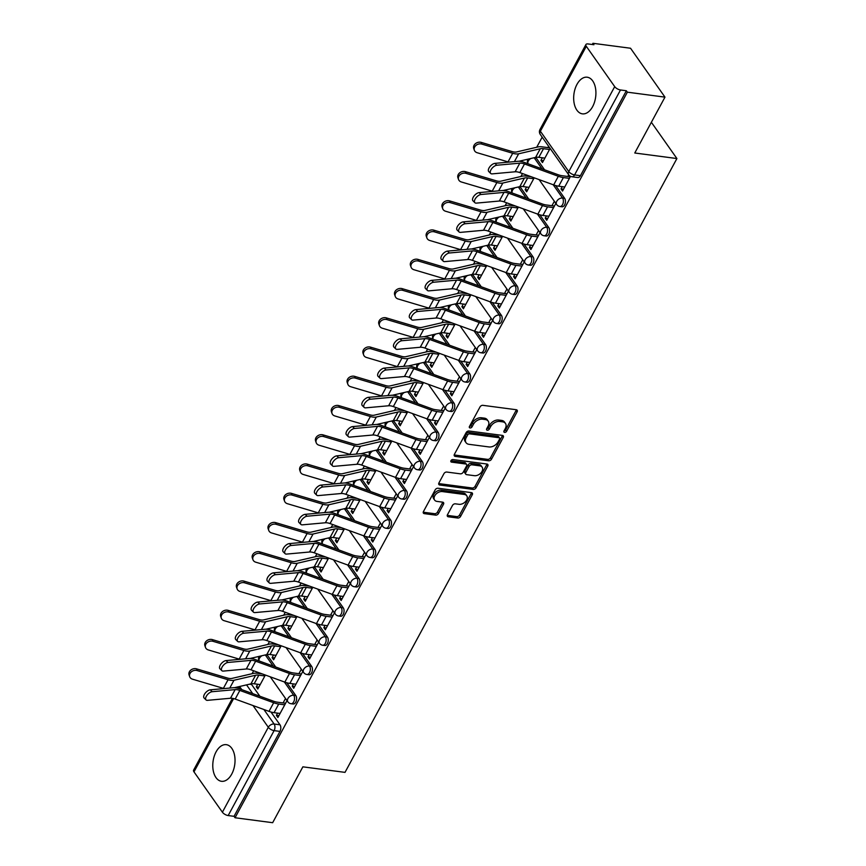 <?xml version="1.0" encoding="UTF-8"?>
<svg xmlns="http://www.w3.org/2000/svg" width="866" height="866" viewBox="0 0 866 866"><rect width="100%" height="100%" fill="white"/><g stroke="black" fill="none" stroke-linecap="round" stroke-linejoin="round"><path stroke-width="1.3" d="M503.958 431.03A1.624 1.104 144.8 0 0 506.556 431.365L517.121 411.815A2.327 1.57 144.8 0 0 517.164 410.235A2.327 1.57 144.8 0 0 516.266 409.726L482.871 405.331A2.327 1.57 144.8 0 0 480.024 406.933L469.448 426.483A1.624 1.104 144.8 0 0 471.039 425.401L472.414 422.868L473.41 424.297A7.437 5.034 144.8 0 1 482.535 419.187L485.317 419.555A7.437 5.034 144.8 0 1 488.218 421.157A7.437 5.034 144.8 0 1 488.067 426.224L486.703 428.757A1.624 1.104 144.8 0 0 488.294 427.674L489.658 425.141L490.665 426.57A7.437 5.034 144.8 0 1 499.79 421.461L502.572 421.829A7.437 5.034 144.8 0 1 505.463 423.431A7.437 5.034 144.8 0 1 505.322 428.497L503.958 431.03A1.624 1.104 144.8 0 0 505.549 429.947L516.125 410.387A2.327 1.57 144.8 0 0 516.352 409.748M469.448 426.483A1.624 1.104 144.8 0 0 472.046 426.83L473.41 424.297M486.703 428.757A1.624 1.104 144.8 0 0 489.301 429.103L490.665 426.57M231.731 774.096A18.467 10.955 -82.5 0 0 234.599 755.466A18.467 10.955 -82.5 0 0 226.318 744.673A18.467 10.955 -82.5 0 0 216.078 751.872A18.467 10.955 -82.5 0 0 213.209 770.502A18.467 10.955 -82.5 0 0 221.49 781.294A18.467 10.955 -82.5 0 0 231.731 774.096M592.625 106.648A18.467 10.955 -82.5 0 0 595.483 88.018A18.467 10.955 -82.5 0 0 587.202 77.215A18.467 10.955 -82.5 0 0 576.962 84.413A18.467 10.955 -82.5 0 0 574.104 103.043A18.467 10.955 -82.5 0 0 582.385 113.847A18.467 10.955 -82.5 0 0 592.625 106.648M275.68 666.982L267.388 655.216A4.741 2.815 -82.5 0 0 266.782 654.599L250.133 658.474M291.485 637.733L283.204 625.966A4.741 2.815 -82.5 0 0 282.597 625.349L265.949 629.225M307.3 608.484L299.019 596.717A4.741 2.815 -82.5 0 0 298.413 596.1M323.115 579.235L314.834 567.479A4.741 2.815 -82.5 0 0 314.228 566.851M338.931 549.986L330.65 538.23A4.741 2.815 -82.5 0 0 330.043 537.613M354.746 520.737L346.465 508.981A4.741 2.815 -82.5 0 0 345.859 508.364M370.561 491.498L362.269 479.732A4.741 2.815 -82.5 0 0 361.674 479.115L345.025 482.979M386.377 462.249L378.085 450.482A4.741 2.815 -82.5 0 0 377.489 449.865L360.841 453.741M402.192 433L393.9 421.233A4.741 2.815 -82.5 0 0 393.305 420.616M418.007 403.751L409.715 391.984A4.741 2.815 -82.5 0 0 409.12 391.367M433.823 374.502L425.531 362.735A4.741 2.815 -82.5 0 0 424.925 362.118M449.627 345.253L441.346 333.497A4.741 2.815 -82.5 0 0 440.74 332.869L424.091 336.744M465.443 316.003L457.161 304.247A4.741 2.815 -82.5 0 0 456.555 303.62L439.906 307.495M481.258 286.754L472.977 274.998A4.741 2.815 -82.5 0 0 472.371 274.381L455.722 278.246M497.073 257.516L488.792 245.749A4.741 2.815 -82.5 0 0 488.186 245.132M512.889 228.267L504.607 216.5A4.741 2.815 -82.5 0 0 504.001 215.883M528.704 199.018L520.423 187.251A4.741 2.815 -82.5 0 0 519.817 186.634M544.519 169.768L536.227 158.002A4.741 2.815 -82.5 0 0 535.632 157.385L518.983 161.26M447.473 514.718A2.327 1.57 144.8 0 0 447.43 516.298A2.327 1.57 144.8 0 0 448.339 516.796L457.703 518.03A2.327 1.57 144.8 0 0 460.56 516.439L472.295 494.724A2.327 1.57 144.8 0 0 472.338 493.133A2.327 1.57 144.8 0 0 471.44 492.635L438.044 488.24A2.327 1.57 144.8 0 0 435.197 489.842L423.452 511.557A2.327 1.57 144.8 0 0 423.409 513.137A2.327 1.57 144.8 0 0 424.308 513.635L435.63 515.129A2.327 1.57 144.8 0 0 438.477 513.527L443.5 504.239A2.327 1.57 144.8 0 0 443.544 502.659A2.327 1.57 144.8 0 0 442.645 502.15L437.027 501.414A6.214 4.211 144.8 0 1 434.613 500.072A6.214 4.211 144.8 0 1 435.804 494.334A6.214 4.211 144.8 0 1 442.353 491.574L464.338 494.464A6.214 4.211 144.8 0 1 466.763 495.807A6.214 4.211 144.8 0 1 465.562 501.544A6.214 4.211 144.8 0 1 459.012 504.304L455.354 503.828A2.327 1.57 144.8 0 0 452.507 505.419L447.473 514.718M614.708 86.632L586.304 46.309A4.741 2.068 28.4 0 1 585.914 44.556A4.741 2.068 28.4 0 1 588.079 43.95L593.935 44.729L592.929 43.3L630.545 48.247L664.969 97.133L634.767 153.001L676.909 158.543L345.014 772.375L302.873 766.832L272.66 822.7L235.043 817.753L627.363 92.175L626.356 90.757L620.5 89.977L574.58 174.91A4.741 2.815 97.5 0 1 571.95 176.761L577.806 177.53A4.741 2.815 97.5 0 0 580.437 175.69L574.58 174.91A4.741 2.068 28.4 0 1 568.789 171.565L614.708 86.632A4.741 2.068 28.4 0 0 620.5 89.977M664.969 97.133L627.363 92.175M488.651 460.799A2.327 1.57 144.8 0 0 491.498 459.207L503.243 437.492A2.327 1.57 144.8 0 0 503.287 435.901A2.327 1.57 144.8 0 0 502.388 435.403L468.993 431.008A2.327 1.57 144.8 0 0 466.135 432.61L454.401 454.325A2.327 1.57 144.8 0 0 454.358 455.906A2.327 1.57 144.8 0 0 455.256 456.404L488.651 460.799L487.645 459.37A2.327 1.57 144.8 0 0 490.502 457.778L502.237 436.063A2.327 1.57 144.8 0 0 502.464 435.414M487.775 466.103L476.029 487.818A2.327 1.57 144.8 0 1 473.182 489.42L439.787 485.025A2.327 1.57 144.8 0 1 438.878 484.516A2.327 1.57 144.8 0 1 438.921 482.936L443.944 473.648A2.327 1.57 144.8 0 1 446.802 472.046L460.344 473.832A2.327 1.57 144.8 0 0 463.191 472.23L466.525 466.07A2.327 1.57 144.8 0 0 466.568 464.49A2.327 1.57 144.8 0 0 465.67 463.981L451.565 462.13A1.624 1.104 144.8 0 1 452.961 459.554L486.909 464.024A2.327 1.57 144.8 0 1 487.818 464.522A2.327 1.57 144.8 0 1 487.775 466.103L486.768 464.674L475.023 486.4L476.029 487.818M250.978 683.848A4.741 2.815 97.5 0 1 251.573 684.465L259.865 696.232M270.982 712.014L279.989 724.799L274.121 724.019A4.741 2.815 97.5 0 1 274.111 730.623L228.18 815.555A4.741 2.068 -151.6 0 1 222.4 812.211L193.984 771.877A4.741 2.068 -151.6 0 1 193.605 770.123L232.424 698.332M592.929 43.3L592.279 44.512M542.181 137.153L536.714 147.252M522.501 173.557L520.91 176.502M506.686 202.806L505.095 205.751M490.87 232.056L489.279 235M475.055 261.305L473.464 264.249M459.24 290.554L457.649 293.498M443.424 319.803L441.833 322.747M427.609 349.052L426.018 351.997M411.794 378.301L410.203 381.246M395.978 407.54L394.387 410.484M380.163 436.789L378.572 439.733M364.359 466.038L362.767 468.982M348.543 495.287L346.952 498.231M332.728 524.536L331.137 527.481M316.913 553.785L315.321 556.73M301.097 583.034L299.506 585.979M285.282 612.284L283.691 615.228M269.467 641.522L267.875 644.466M253.651 670.771L252.06 673.716M235.043 817.753L234.047 816.324L228.18 815.555M542.376 157.785L540.958 160.416L543.447 160.74M540.958 160.416L542.473 162.548L550.116 148.411M562.25 186.666L561.038 188.918L563.528 189.243M561.038 188.918L562.543 191.05L570.51 176.328M546.446 215.915L545.223 218.156L546.727 220.3L555.853 203.423L554.348 201.291L551.956 205.718M526.571 187.034L525.153 189.665L527.632 189.99M525.153 189.665L526.658 191.797L534.203 177.822M545.223 218.156L547.713 218.492M530.631 245.165L529.407 247.405L530.912 249.549L540.038 232.673L538.533 230.54L536.141 234.967M510.756 216.284L509.338 218.903L511.817 219.239M509.338 218.903L510.843 221.046L518.398 207.071M529.407 247.405L531.897 247.741M514.815 274.414L513.592 276.655L515.108 278.798L524.222 261.922L522.718 259.778L520.325 264.217M494.941 245.533L493.523 248.152L496.002 248.488M493.523 248.152L495.027 250.296L502.583 236.321M513.592 276.655L516.082 276.979M499 303.652L497.788 305.904L499.292 308.047L508.407 291.171L506.902 289.028L504.51 293.466M479.125 274.782L477.707 277.401L480.186 277.726M477.707 277.401L479.212 279.545L486.768 265.57M497.788 305.904L500.267 306.228M483.185 332.901L481.972 335.153L483.477 337.285L492.602 320.42L491.087 318.277L488.695 322.715M463.31 304.031L461.892 306.651L464.371 306.975M461.892 306.651L463.397 308.794L470.952 294.819M481.972 335.153L484.451 335.478M467.369 362.15L466.157 364.402L467.662 366.535L476.787 349.669L475.282 347.526L472.879 351.964M447.495 333.28L446.077 335.9L448.566 336.225M446.077 335.9L447.581 338.032L455.137 324.068M466.157 364.402L468.636 364.727M451.554 391.4L450.342 393.651L451.846 395.784L460.972 378.907L459.467 376.775L457.064 381.202M431.679 362.529L430.261 365.149L432.751 365.474M430.261 365.149L431.766 367.281L439.322 353.317M450.342 393.651L452.821 393.976M435.739 420.649L434.526 422.9L436.031 425.033L445.156 408.157L443.652 406.024L441.249 410.452M415.864 391.768L414.446 394.398L416.936 394.723M414.446 394.398L415.951 396.531L423.506 382.566M434.526 422.9L437.005 423.225M419.923 449.898L418.711 452.139L420.216 454.282L429.341 437.406L427.836 435.273L425.433 439.701M400.049 421.017L398.631 423.647L401.12 423.972M398.631 423.647L400.135 425.78L407.691 411.805M418.711 452.139L421.201 452.474M404.108 479.147L402.896 481.388L404.4 483.531L413.526 466.655L412.021 464.522L409.629 468.95M384.233 450.266L382.815 452.896L385.305 453.221M382.815 452.896L384.331 455.029L391.876 441.054M402.896 481.388L405.385 481.723M388.293 508.396L387.08 510.637L388.585 512.78L397.71 495.904L396.206 493.761L393.814 498.199M368.429 479.515L367.011 482.135L369.49 482.47M367.011 482.135L368.515 484.278L376.06 470.303M387.08 510.637L389.57 510.962M372.488 537.645L371.265 539.886L372.77 542.029L381.895 525.153L380.39 523.01L377.998 527.448M352.614 508.764L351.195 511.384L353.674 511.709M351.195 511.384L352.7 513.527L360.256 499.552M371.265 539.886L373.755 540.211M356.673 566.884L355.45 569.135L356.965 571.268L366.08 554.402L364.575 552.259L362.183 556.697M336.798 538.013L335.38 540.633L337.859 540.958M335.38 540.633L336.885 542.776L344.441 528.801M355.45 569.135L357.939 569.46M340.858 596.133L339.645 598.384L341.15 600.517L350.265 583.652L348.76 581.508L346.368 585.946M320.983 567.262L319.565 569.882L322.044 570.207M319.565 569.882L321.07 572.015L328.625 558.05M339.645 598.384L342.124 598.709M325.042 625.382L323.83 627.633L325.335 629.766L334.46 612.89L332.945 610.757L330.552 615.185M305.168 596.512L303.75 599.131L306.228 599.456M303.75 599.131L305.254 601.264L312.81 587.3M323.83 627.633L326.309 627.958M309.227 654.631L308.015 656.883L309.519 659.015L318.645 642.139L317.14 640.006L314.737 644.434M289.352 625.761L287.934 628.38L290.424 628.705M287.934 628.38L289.439 630.513L296.995 616.549M308.015 656.883L310.493 657.207M293.412 683.88L292.199 686.132L293.704 688.264L302.829 671.388L301.325 669.256L298.922 673.683M273.537 654.999L272.119 657.63L274.609 657.954M272.119 657.63L273.624 659.762L281.179 645.798M292.199 686.132L294.678 686.457M277.596 713.129L276.384 715.37L277.889 717.513L287.014 700.637L285.509 698.505L283.106 702.932M286.798 682.765L295.793 695.55L293.715 695.268A4.741 2.815 97.5 0 1 294.191 700.702A4.741 2.815 97.5 0 1 291.073 703.722L293.152 703.993A4.741 2.815 -82.5 0 0 296.269 700.973A4.741 2.815 -82.5 0 0 295.793 695.55M302.613 653.516L311.608 666.3L309.53 666.03A4.741 2.815 97.5 0 1 310.006 671.453A4.741 2.815 97.5 0 1 306.889 674.473L308.967 674.744A4.741 2.815 -82.5 0 0 312.085 671.724A4.741 2.815 -82.5 0 0 311.608 666.3M318.428 624.267L327.424 637.051L325.345 636.781A4.741 2.815 97.5 0 1 325.822 642.204A4.741 2.815 97.5 0 1 322.704 645.224L324.782 645.495A4.741 2.815 -82.5 0 0 327.9 642.475A4.741 2.815 -82.5 0 0 327.424 637.051M334.233 595.018L343.239 607.802L341.161 607.531A4.741 2.815 97.5 0 1 341.637 612.955A4.741 2.815 97.5 0 1 338.519 615.975L340.598 616.246A4.741 2.815 -82.5 0 0 343.715 613.225A4.741 2.815 -82.5 0 0 343.239 607.802M350.048 565.769L359.054 578.553L356.976 578.282A4.741 2.815 97.5 0 1 357.452 583.706A4.741 2.815 97.5 0 1 354.335 586.726L356.413 586.996A4.741 2.815 -82.5 0 0 359.531 583.976A4.741 2.815 -82.5 0 0 359.054 578.553M365.863 536.53L374.87 549.304L372.791 549.033A4.741 2.815 97.5 0 1 373.257 554.457A4.741 2.815 97.5 0 1 370.15 557.477L372.228 557.758A4.741 2.815 -82.5 0 0 375.335 554.738A4.741 2.815 -82.5 0 0 374.87 549.304M381.679 507.281L390.685 520.055L388.607 519.784A4.741 2.815 97.5 0 1 389.072 525.207A4.741 2.815 97.5 0 1 385.955 528.228L388.044 528.509A4.741 2.815 -82.5 0 0 391.151 525.489A4.741 2.815 -82.5 0 0 390.685 520.055M397.494 478.032L406.5 490.816L404.422 490.535A4.741 2.815 97.5 0 1 404.887 495.969A4.741 2.815 97.5 0 1 401.77 498.978L403.848 499.26A4.741 2.815 -82.5 0 0 406.966 496.24A4.741 2.815 -82.5 0 0 406.5 490.816M413.309 448.783L422.316 461.567L420.237 461.286A4.741 2.815 97.5 0 1 420.703 466.72A4.741 2.815 97.5 0 1 417.585 469.74L419.664 470.011A4.741 2.815 -82.5 0 0 422.781 466.99A4.741 2.815 -82.5 0 0 422.316 461.567M429.125 419.534L438.131 432.318L436.053 432.047A4.741 2.815 97.5 0 1 436.518 437.471A4.741 2.815 97.5 0 1 433.401 440.491L435.479 440.762A4.741 2.815 -82.5 0 0 438.597 437.741A4.741 2.815 -82.5 0 0 438.131 432.318M444.94 390.285L453.946 403.069L451.857 402.798A4.741 2.815 97.5 0 1 452.333 408.222A4.741 2.815 97.5 0 1 449.216 411.242L451.294 411.512A4.741 2.815 -82.5 0 0 454.412 408.492A4.741 2.815 -82.5 0 0 453.946 403.069M460.755 361.035L469.751 373.82L467.672 373.549A4.741 2.815 97.5 0 1 468.149 378.972A4.741 2.815 97.5 0 1 465.031 381.993L467.11 382.263A4.741 2.815 -82.5 0 0 470.227 379.243A4.741 2.815 -82.5 0 0 469.751 373.82M476.571 331.786L485.566 344.571L483.488 344.3A4.741 2.815 97.5 0 1 483.964 349.723A4.741 2.815 97.5 0 1 480.846 352.743L482.925 353.014A4.741 2.815 -82.5 0 0 486.043 349.994A4.741 2.815 -82.5 0 0 485.566 344.571M492.375 302.548L501.382 315.321L499.303 315.051A4.741 2.815 97.5 0 1 499.779 320.474A4.741 2.815 97.5 0 1 496.662 323.494L498.74 323.765A4.741 2.815 -82.5 0 0 501.858 320.756A4.741 2.815 -82.5 0 0 501.382 315.321M508.19 273.299L517.197 286.072L515.118 285.802A4.741 2.815 97.5 0 1 515.595 291.225A4.741 2.815 97.5 0 1 512.477 294.245L514.556 294.527A4.741 2.815 -82.5 0 0 517.673 291.506A4.741 2.815 -82.5 0 0 517.197 286.072M524.006 244.05L533.012 256.834L530.934 256.553A4.741 2.815 97.5 0 1 531.399 261.987A4.741 2.815 97.5 0 1 528.292 264.996L530.371 265.277A4.741 2.815 -82.5 0 0 533.488 262.257A4.741 2.815 -82.5 0 0 533.012 256.834M539.821 214.8L548.827 227.585L546.749 227.303A4.741 2.815 97.5 0 1 547.215 232.738A4.741 2.815 97.5 0 1 544.097 235.758L546.186 236.028A4.741 2.815 -82.5 0 0 549.293 233.008A4.741 2.815 -82.5 0 0 548.827 227.585M555.636 185.551L564.643 198.336L562.564 198.054A4.741 2.815 97.5 0 1 563.03 203.488A4.741 2.815 97.5 0 1 559.912 206.509L561.991 206.779A4.741 2.815 -82.5 0 0 565.108 203.759A4.741 2.815 -82.5 0 0 564.643 198.336M676.909 158.543L651.373 122.29M257.722 684.248L256.304 686.879L258.793 687.203M548.611 146.278L547.897 147.599M586.304 46.309L540.384 131.242L568.789 171.565A4.741 3.204 144.8 0 0 568.691 174.791L567.771 176.469M256.304 686.879L257.808 689.011L265.364 675.036M276.384 715.37L278.863 715.706M234.047 816.324L279.967 731.391A4.741 2.815 -82.5 0 0 279.989 724.799M626.356 90.757L580.437 175.69M505.463 423.431L504.467 422.002A7.437 5.034 144.8 0 0 501.566 420.4L502.572 421.829M489.658 425.141A7.437 5.034 144.8 0 1 498.784 420.032L501.566 420.4M488.218 421.157L487.212 419.739A7.437 5.034 144.8 0 0 484.31 418.126L485.317 419.555M472.414 422.868A7.437 5.034 144.8 0 1 481.528 417.769L484.31 418.126M454.174 454.964A2.327 1.57 144.8 0 0 454.249 454.975L487.645 459.37M499.552 439.17A1.624 1.104 144.8 0 0 498.946 437.709L469.632 433.855A1.624 1.104 144.8 0 0 467.64 434.97L466.2 437.644A7.437 5.034 144.8 0 0 466.06 442.699A7.437 5.034 144.8 0 0 468.95 444.312L488.987 446.943A7.437 5.034 144.8 0 0 498.112 441.833L499.552 439.17M499.585 438.066L498.578 436.637A1.624 1.104 144.8 0 0 497.95 436.291L498.946 437.709M466.06 442.699L465.053 441.281A7.437 5.034 144.8 0 1 465.194 436.215L466.633 433.541A1.624 1.104 144.8 0 1 468.636 432.426L497.95 436.291M438.694 483.585A2.327 1.57 144.8 0 0 438.781 483.596L472.176 487.991A2.327 1.57 144.8 0 0 475.023 486.4M466.568 464.49L465.572 463.061A2.327 1.57 144.8 0 0 464.663 462.563L450.926 460.755M474.395 475.683A6.214 4.211 144.8 0 0 480.944 472.912A6.214 4.211 144.8 0 0 482.145 467.175A6.214 4.211 144.8 0 0 479.721 465.832L471.97 464.815A2.327 1.57 144.8 0 0 469.123 466.406L465.789 472.576A2.327 1.57 144.8 0 0 465.746 474.157A2.327 1.57 144.8 0 0 466.655 474.655L474.395 475.683M482.145 467.175L481.139 465.746A6.214 4.211 144.8 0 0 478.714 464.403L479.721 465.832M465.746 474.157L464.739 472.728A2.327 1.57 144.8 0 1 464.782 471.147L468.116 464.988A2.327 1.57 144.8 0 1 470.974 463.386L478.714 464.403M486.768 464.674A2.327 1.57 144.8 0 0 486.995 464.035M466.763 495.807L465.756 494.378A6.214 4.211 144.8 0 0 463.332 493.035L464.338 494.464M434.613 500.072L433.606 498.643A6.214 4.211 144.8 0 1 434.808 492.916A6.214 4.211 144.8 0 1 441.346 490.145L463.332 493.035M423.225 512.196A2.327 1.57 144.8 0 0 423.312 512.217L434.624 513.7A2.327 1.57 144.8 0 0 437.471 512.109L442.504 502.81A2.327 1.57 144.8 0 0 442.732 502.172M447.246 515.357A2.327 1.57 144.8 0 0 447.332 515.378L456.707 516.612A2.327 1.57 144.8 0 0 459.554 515.01L471.288 493.295A2.327 1.57 144.8 0 0 471.526 492.646M474.341 150.219L473.745 148.53A5.445 4.417 -19.5 0 1 475.445 143.648A5.445 4.417 -19.5 0 1 481.215 142.392L481.81 144.092A5.445 4.417 160.5 0 0 476.04 145.347A5.445 4.417 160.5 0 0 474.341 150.219A5.445 4.417 160.5 0 0 477.144 152.719L508.039 161.888A11.843 5.164 -151.6 0 0 508.829 162.115M549.531 149.493L543.502 148.703A11.843 5.164 28.4 0 0 540.265 148.768L518.658 153.791A11.843 5.164 -151.6 0 1 512.704 153.271L481.81 144.092M544.866 158.121L538.836 157.32A11.843 5.164 28.4 0 0 535.599 157.395L540.265 148.768M549.704 147.837L542.203 146.852A14.917 6.506 28.4 0 0 538.122 146.928L516.504 151.961A8.757 3.821 -151.6 0 1 512.109 151.572L481.215 142.392M496.835 165.244A5.445 2.685 134.4 0 0 491.661 168.751A5.445 2.685 134.4 0 0 490.697 173.449A5.445 2.685 134.4 0 0 492.18 173.871L515.14 171.782L519.806 163.154L496.835 165.244L494.93 163.371A5.445 2.685 -45.6 0 0 489.745 166.878A5.445 2.685 -45.6 0 0 488.781 171.576L490.697 173.449M570.25 176.794L562.077 175.722A11.843 5.164 -151.6 0 1 558.072 174.705L524.233 162.386A11.843 5.164 28.4 0 0 517.89 161.292L494.93 163.371M569.406 178.364L563.376 177.573A14.917 6.506 -151.6 0 1 558.332 176.285L524.504 163.966A8.757 3.821 28.4 0 0 519.806 163.154M564.74 186.991L558.711 186.201A14.917 6.506 -151.6 0 1 553.666 184.913L519.838 172.594A8.757 3.821 28.4 0 0 515.14 171.782M458.536 179.468L457.93 177.768A5.445 4.417 -19.5 0 1 459.63 172.897A5.445 4.417 -19.5 0 1 465.399 171.641L465.995 173.341A5.445 4.417 160.5 0 0 460.225 174.596A5.445 4.417 160.5 0 0 458.536 179.468A5.445 4.417 160.5 0 0 461.329 181.968L492.224 191.137A11.843 5.164 -151.6 0 0 493.014 191.354M533.716 178.742L527.686 177.952A11.843 5.164 28.4 0 0 524.45 178.017L502.843 183.04A11.843 5.164 -151.6 0 1 496.889 182.52L465.995 173.341M529.05 187.37L523.032 186.569A11.843 5.164 28.4 0 0 519.784 186.645L503.168 190.509M531.194 176.729L526.387 176.09A14.917 6.506 28.4 0 0 522.306 176.177L500.689 181.21A8.757 3.821 -151.6 0 1 496.294 180.821L465.399 171.641M442.721 208.717L442.115 207.017A5.445 4.417 -19.5 0 1 443.814 202.146A5.445 4.417 -19.5 0 1 449.584 200.89L450.179 202.59A5.445 4.417 160.5 0 0 444.41 203.846A5.445 4.417 160.5 0 0 442.721 208.717A5.445 4.417 160.5 0 0 445.525 211.217L476.419 220.386A11.843 5.164 -151.6 0 0 477.198 220.603M517.9 207.992L511.871 207.191A11.843 5.164 28.4 0 0 508.634 207.266L487.028 212.289A11.843 5.164 -151.6 0 1 481.074 211.769L450.179 202.59M513.235 216.608L507.216 215.818A11.843 5.164 28.4 0 0 503.969 215.883L487.352 219.748M515.378 205.978L510.572 205.339A14.917 6.506 28.4 0 0 506.491 205.426L484.873 210.449A8.757 3.821 -151.6 0 1 480.478 210.07L449.584 200.89M481.031 194.493A5.445 2.685 134.4 0 0 475.845 198A5.445 2.685 134.4 0 0 474.882 202.698A5.445 2.685 134.4 0 0 476.365 203.12L499.325 201.031L503.99 192.404L481.031 194.493L479.115 192.62A5.445 2.685 -45.6 0 0 473.94 196.127A5.445 2.685 -45.6 0 0 472.977 200.825L474.882 202.698M554.435 206.043L546.262 204.971A11.843 5.164 -151.6 0 1 542.257 203.954L508.418 191.624A11.843 5.164 28.4 0 0 502.074 190.531L479.115 192.62M553.591 207.613L547.561 206.822A14.917 6.506 -151.6 0 1 542.517 205.534L508.688 193.215A8.757 3.821 28.4 0 0 503.99 192.404M548.925 216.24L542.895 215.45A14.917 6.506 -151.6 0 1 537.851 214.162L504.023 201.843A8.757 3.821 28.4 0 0 499.325 201.031M465.215 223.742A5.445 2.685 134.4 0 0 460.03 227.249A5.445 2.685 134.4 0 0 459.067 231.947A5.445 2.685 134.4 0 0 460.55 232.369L483.509 230.28L488.175 221.653L465.215 223.742L463.299 221.869A5.445 2.685 -45.6 0 0 458.125 225.376A5.445 2.685 -45.6 0 0 457.161 230.075L459.067 231.947M538.62 235.292L530.447 234.221A11.843 5.164 -151.6 0 1 526.441 233.203L492.602 220.873A11.843 5.164 28.4 0 0 486.259 219.78L463.299 221.869M537.775 236.862L531.746 236.072A14.917 6.506 -151.6 0 1 526.701 234.783L492.873 222.465A8.757 3.821 28.4 0 0 488.175 221.653M533.11 245.489L527.091 244.699A14.917 6.506 -151.6 0 1 522.036 243.411L488.207 231.092A8.757 3.821 28.4 0 0 483.509 230.28M426.906 237.966L426.299 236.266A5.445 4.417 -19.5 0 1 427.999 231.395A5.445 4.417 -19.5 0 1 433.769 230.139L434.364 231.839A5.445 4.417 160.5 0 0 428.594 233.095A5.445 4.417 160.5 0 0 426.906 237.966A5.445 4.417 160.5 0 0 429.709 240.467L460.604 249.635A11.843 5.164 -151.6 0 0 461.383 249.852M502.085 237.241L496.056 236.44A11.843 5.164 28.4 0 0 492.819 236.515L471.212 241.538A11.843 5.164 -151.6 0 1 465.259 241.008L434.364 231.839M497.42 245.857L491.401 245.067A11.843 5.164 28.4 0 0 488.164 245.132L471.537 248.997M499.563 235.227L494.757 234.589A14.917 6.506 28.4 0 0 490.676 234.675L469.058 239.698A8.757 3.821 -151.6 0 1 464.663 239.308L433.769 230.139M411.09 267.215L410.484 265.516A5.445 4.417 -19.5 0 1 412.184 260.644A5.445 4.417 -19.5 0 1 417.953 259.389L418.559 261.088A5.445 4.417 160.5 0 0 412.79 262.333A5.445 4.417 160.5 0 0 411.09 267.215A5.445 4.417 160.5 0 0 413.894 269.716L444.788 278.884A11.843 5.164 -151.6 0 0 445.579 279.101M486.27 266.479L480.251 265.689A11.843 5.164 28.4 0 0 477.004 265.754L455.397 270.787A11.843 5.164 -151.6 0 1 449.454 270.257L418.559 261.088M481.604 275.107L475.586 274.316A11.843 5.164 28.4 0 0 472.349 274.381L477.004 265.754M483.748 264.476L478.941 263.838A14.917 6.506 28.4 0 0 474.86 263.924L453.254 268.947A8.757 3.821 -151.6 0 1 448.848 268.557L417.953 259.389M395.275 296.464L394.669 294.765A5.445 4.417 -19.5 0 1 396.368 289.883A5.445 4.417 -19.5 0 1 402.138 288.638L402.744 290.337A5.445 4.417 160.5 0 0 396.974 291.582A5.445 4.417 160.5 0 0 395.275 296.464A5.445 4.417 160.5 0 0 398.079 298.954L428.973 308.134A11.843 5.164 -151.6 0 0 429.763 308.35M470.455 295.728L464.436 294.938A11.843 5.164 28.4 0 0 461.188 295.003L439.582 300.037A11.843 5.164 -151.6 0 1 433.639 299.506L402.744 290.337M465.789 304.356L459.77 303.565A11.843 5.164 28.4 0 0 456.534 303.63L461.188 295.003M467.932 293.715L463.126 293.087A14.917 6.506 28.4 0 0 459.045 293.173L437.438 298.196A8.757 3.821 -151.6 0 1 433.032 297.807L402.138 288.638M449.4 252.991A5.445 2.685 134.4 0 0 444.226 256.498A5.445 2.685 134.4 0 0 443.262 261.196A5.445 2.685 134.4 0 0 444.734 261.619L467.694 259.529L472.36 250.902L449.4 252.991L447.484 251.118A5.445 2.685 -45.6 0 0 442.31 254.626A5.445 2.685 -45.6 0 0 441.346 259.324L443.262 261.196M522.804 264.541L514.631 263.47A11.843 5.164 -151.6 0 1 510.626 262.441L476.798 250.122A11.843 5.164 28.4 0 0 470.444 249.029L447.484 251.118M521.96 266.111L515.93 265.321A14.917 6.506 -151.6 0 1 510.886 264.033L477.058 251.714A8.757 3.821 28.4 0 0 472.36 250.902M517.294 274.739L511.276 273.948A14.917 6.506 -151.6 0 1 506.22 272.66L472.392 260.341A8.757 3.821 28.4 0 0 467.694 259.529M433.585 282.24A5.445 2.685 134.4 0 0 428.41 285.748A5.445 2.685 134.4 0 0 427.447 290.446A5.445 2.685 134.4 0 0 428.919 290.857L451.879 288.779L456.544 280.151L433.585 282.24L431.669 280.368A5.445 2.685 -45.6 0 0 426.494 283.875A5.445 2.685 -45.6 0 0 425.531 288.573L427.447 290.446M507 293.79L498.816 292.719A11.843 5.164 -151.6 0 1 494.811 291.69L460.983 279.372A11.843 5.164 28.4 0 0 454.628 278.278L431.669 280.368M506.145 295.36L500.126 294.57A14.917 6.506 -151.6 0 1 495.071 293.282L461.242 280.963A8.757 3.821 28.4 0 0 456.544 280.151M501.479 303.988L495.46 303.187A14.917 6.506 -151.6 0 1 490.416 301.909L456.577 289.58A8.757 3.821 28.4 0 0 451.879 288.779M417.769 311.489A5.445 2.685 134.4 0 0 412.595 314.997A5.445 2.685 134.4 0 0 411.631 319.695A5.445 2.685 134.4 0 0 413.104 320.106L436.063 318.028L440.729 309.4L417.769 311.489L415.853 309.617A5.445 2.685 -45.6 0 0 410.679 313.124A5.445 2.685 -45.6 0 0 409.715 317.822L411.631 319.695M491.184 323.04L483.001 321.957A11.843 5.164 -151.6 0 1 478.995 320.94L445.167 308.621A11.843 5.164 28.4 0 0 438.813 307.527L415.853 309.617M490.329 324.609L484.31 323.819A14.917 6.506 -151.6 0 1 479.255 322.531L445.427 310.212A8.757 3.821 28.4 0 0 440.729 309.4M485.664 333.237L479.645 332.436A14.917 6.506 -151.6 0 1 474.6 331.158L440.762 318.829A8.757 3.821 28.4 0 0 436.063 318.028M379.46 325.713L378.864 324.014A5.445 4.417 -19.5 0 1 380.553 319.132A5.445 4.417 -19.5 0 1 386.323 317.887L386.929 319.586A5.445 4.417 160.5 0 0 381.159 320.831A5.445 4.417 160.5 0 0 379.46 325.713A5.445 4.417 160.5 0 0 382.263 328.203L413.158 337.383A11.843 5.164 -151.6 0 0 413.948 337.599M454.639 324.977L448.62 324.187A11.843 5.164 28.4 0 0 445.384 324.252L423.766 329.275A11.843 5.164 -151.6 0 1 417.823 328.755L386.929 319.586M449.984 333.605L443.955 332.815A11.843 5.164 28.4 0 0 440.718 332.88L445.384 324.252M452.117 322.964L447.311 322.336A14.917 6.506 28.4 0 0 443.23 322.423L421.623 327.445A8.757 3.821 -151.6 0 1 417.217 327.056L386.323 317.887M401.954 340.728A5.445 2.685 134.4 0 0 396.78 344.235A5.445 2.685 134.4 0 0 395.816 348.944A5.445 2.685 134.4 0 0 397.288 349.355L420.248 347.266L424.914 338.649L401.954 340.728L400.038 338.866A5.445 2.685 -45.6 0 0 394.864 342.373A5.445 2.685 -45.6 0 0 393.9 347.071L395.816 348.944M475.369 352.289L467.185 351.206A11.843 5.164 -151.6 0 1 463.18 350.189L429.352 337.87A11.843 5.164 28.4 0 0 422.998 336.777L400.038 338.866M474.514 353.858L468.495 353.057A14.917 6.506 -151.6 0 1 463.451 351.78L429.612 339.45A8.757 3.821 28.4 0 0 424.914 338.649M469.859 362.475L463.83 361.685A14.917 6.506 -151.6 0 1 458.785 360.397L424.946 348.078A8.757 3.821 28.4 0 0 420.248 347.266M363.644 354.963L363.049 353.263A5.445 4.417 -19.5 0 1 364.738 348.381A5.445 4.417 -19.5 0 1 370.507 347.136L371.113 348.836A5.445 4.417 160.5 0 0 365.344 350.08A5.445 4.417 160.5 0 0 363.644 354.963A5.445 4.417 160.5 0 0 366.448 357.452L397.342 366.632A11.843 5.164 -151.6 0 0 398.133 366.848M438.824 354.226L432.805 353.436A11.843 5.164 28.4 0 0 429.568 353.501L407.951 358.524A11.843 5.164 -151.6 0 1 402.008 358.004L371.113 348.836M434.169 362.854L428.14 362.064A11.843 5.164 28.4 0 0 424.903 362.129L408.276 365.993M436.302 352.213L431.495 351.585A14.917 6.506 28.4 0 0 427.414 351.672L405.808 356.695A8.757 3.821 -151.6 0 1 401.402 356.305L370.507 347.136M386.139 369.977A5.445 2.685 134.4 0 0 380.964 373.484A5.445 2.685 134.4 0 0 380.001 378.182A5.445 2.685 134.4 0 0 381.473 378.604L404.444 376.515L409.098 367.898L386.139 369.977L384.223 368.104A5.445 2.685 -45.6 0 0 379.048 371.611A5.445 2.685 -45.6 0 0 378.085 376.32L380.001 378.182M459.554 381.538L451.37 380.455A11.843 5.164 -151.6 0 1 447.365 379.438L413.537 367.119A11.843 5.164 28.4 0 0 407.193 366.026L384.223 368.104M458.699 383.108L452.68 382.307A14.917 6.506 -151.6 0 1 447.635 381.029L413.796 368.7A8.757 3.821 28.4 0 0 409.098 367.898M454.044 391.724L448.014 390.934A14.917 6.506 -151.6 0 1 442.97 389.646L409.142 377.327A8.757 3.821 28.4 0 0 404.444 376.515M347.829 384.212L347.234 382.512A5.445 4.417 -19.5 0 1 348.922 377.63A5.445 4.417 -19.5 0 1 354.692 376.374L355.298 378.074A5.445 4.417 160.5 0 0 349.528 379.33A5.445 4.417 160.5 0 0 347.829 384.212A5.445 4.417 160.5 0 0 350.633 386.701L381.527 395.881A11.843 5.164 -151.6 0 0 382.317 396.098M423.019 383.476L416.99 382.685A11.843 5.164 28.4 0 0 413.753 382.75L392.136 387.773A11.843 5.164 -151.6 0 1 386.193 387.254L355.298 378.074M418.354 392.103L412.324 391.302A11.843 5.164 28.4 0 0 409.088 391.378L392.46 395.242M420.486 381.462L415.68 380.834A14.917 6.506 28.4 0 0 411.599 380.91L389.992 385.944A8.757 3.821 -151.6 0 1 385.587 385.554L354.692 376.374M370.323 399.226A5.445 2.685 134.4 0 0 365.149 402.733A5.445 2.685 134.4 0 0 364.185 407.431A5.445 2.685 134.4 0 0 365.658 407.854L388.628 405.764L393.283 397.137L370.323 399.226L368.407 397.353A5.445 2.685 -45.6 0 0 363.233 400.861A5.445 2.685 -45.6 0 0 362.269 405.559L364.185 407.431M443.738 410.787L435.555 409.705A11.843 5.164 -151.6 0 1 431.549 408.687L397.721 396.368A11.843 5.164 28.4 0 0 391.378 395.275L368.407 397.353M442.894 412.346L436.865 411.556A14.917 6.506 -151.6 0 1 431.82 410.267L397.981 397.949A8.757 3.821 28.4 0 0 393.283 397.137M438.228 420.973L432.199 420.183A14.917 6.506 -151.6 0 1 427.155 418.895L393.326 406.576A8.757 3.821 28.4 0 0 388.628 405.764M332.014 413.45L331.418 411.751A5.445 4.417 -19.5 0 1 333.118 406.879A5.445 4.417 -19.5 0 1 338.887 405.624L339.483 407.323A5.445 4.417 160.5 0 0 333.713 408.579A5.445 4.417 160.5 0 0 332.014 413.45A5.445 4.417 160.5 0 0 334.817 415.951L365.712 425.119A11.843 5.164 -151.6 0 0 366.502 425.336M407.204 412.725L401.175 411.935A11.843 5.164 28.4 0 0 397.938 412L376.32 417.022A11.843 5.164 -151.6 0 1 370.377 416.503L339.483 407.323M402.538 421.352L396.509 420.551A11.843 5.164 28.4 0 0 393.272 420.627L376.645 424.492M404.682 410.711L399.875 410.073A14.917 6.506 28.4 0 0 395.794 410.159L374.177 415.193A8.757 3.821 -151.6 0 1 369.782 414.803L338.887 405.624M354.508 428.475A5.445 2.685 134.4 0 0 349.334 431.982A5.445 2.685 134.4 0 0 348.37 436.68A5.445 2.685 134.4 0 0 349.853 437.103L372.813 435.013L377.479 426.386L354.508 428.475L352.592 426.602A5.445 2.685 -45.6 0 0 347.418 430.11A5.445 2.685 -45.6 0 0 346.454 434.808L348.37 436.68M427.923 440.025L419.739 438.954A11.843 5.164 -151.6 0 1 415.734 437.936L381.906 425.607A11.843 5.164 28.4 0 0 375.563 424.513L352.592 426.602M427.079 441.595L421.049 440.805A14.917 6.506 -151.6 0 1 416.005 439.517L382.177 427.198A8.757 3.821 28.4 0 0 377.479 426.386M422.413 450.223L416.384 449.432A14.917 6.506 -151.6 0 1 411.339 448.144L377.511 435.825A8.757 3.821 28.4 0 0 372.813 435.013M316.198 442.699L315.603 441A5.445 4.417 -19.5 0 1 317.302 436.128A5.445 4.417 -19.5 0 1 323.072 434.873L323.668 436.572A5.445 4.417 160.5 0 0 317.898 437.828A5.445 4.417 160.5 0 0 316.198 442.699A5.445 4.417 160.5 0 0 319.002 445.2L349.896 454.369A11.843 5.164 -151.6 0 0 350.687 454.585M391.389 441.974L385.359 441.184A11.843 5.164 28.4 0 0 382.123 441.249L360.505 446.271A11.843 5.164 -151.6 0 1 354.562 445.752L323.668 436.572M386.723 450.591L380.694 449.8A11.843 5.164 28.4 0 0 377.457 449.865L382.123 441.249M388.866 439.96L384.06 439.322A14.917 6.506 28.4 0 0 379.979 439.408L358.362 444.431A8.757 3.821 -151.6 0 1 353.967 444.052L323.072 434.873M338.693 457.724A5.445 2.685 134.4 0 0 333.518 461.232A5.445 2.685 134.4 0 0 332.555 465.93A5.445 2.685 134.4 0 0 334.038 466.352L356.998 464.263L361.663 455.635L338.693 457.724L336.787 455.852A5.445 2.685 -45.6 0 0 331.602 459.359A5.445 2.685 -45.6 0 0 330.639 464.057L332.555 465.93M412.108 469.275L403.935 468.203A11.843 5.164 -151.6 0 1 399.93 467.185L366.091 454.856A11.843 5.164 28.4 0 0 359.747 453.762L336.787 455.852M411.263 470.844L405.234 470.054A14.917 6.506 -151.6 0 1 400.189 468.766L366.361 456.447A8.757 3.821 28.4 0 0 361.663 455.635M406.598 479.472L400.568 478.681A14.917 6.506 -151.6 0 1 395.524 477.393L361.696 465.074A8.757 3.821 28.4 0 0 356.998 464.263M300.394 471.948L299.788 470.249A5.445 4.417 -19.5 0 1 301.487 465.378A5.445 4.417 -19.5 0 1 307.257 464.122L307.852 465.821A5.445 4.417 160.5 0 0 302.082 467.077A5.445 4.417 160.5 0 0 300.394 471.948A5.445 4.417 160.5 0 0 303.187 474.449L334.081 483.618A11.843 5.164 -151.6 0 0 334.871 483.834M375.573 471.223L369.544 470.422A11.843 5.164 28.4 0 0 366.307 470.498L344.7 475.521A11.843 5.164 -151.6 0 1 338.747 474.99L307.852 465.821M370.908 479.84L364.878 479.05A11.843 5.164 28.4 0 0 361.642 479.115L366.307 470.498M373.051 469.21L368.245 468.571A14.917 6.506 28.4 0 0 364.164 468.658L342.546 473.68A8.757 3.821 -151.6 0 1 338.151 473.301L307.257 464.122M322.888 486.973A5.445 2.685 134.4 0 0 317.703 490.481A5.445 2.685 134.4 0 0 316.74 495.179A5.445 2.685 134.4 0 0 318.223 495.601L341.182 493.512L345.848 484.884L322.888 486.973L320.972 485.101A5.445 2.685 -45.6 0 0 315.787 488.608A5.445 2.685 -45.6 0 0 314.834 493.306L316.74 495.179M396.292 498.524L388.12 497.452A11.843 5.164 -151.6 0 1 384.114 496.424L350.275 484.105A11.843 5.164 28.4 0 0 343.932 483.012L320.972 485.101M395.448 500.093L389.419 499.303A14.917 6.506 -151.6 0 1 384.374 498.015L350.546 485.696A8.757 3.821 28.4 0 0 345.848 484.884M390.783 508.721L384.753 507.931A14.917 6.506 -151.6 0 1 379.709 506.642L345.88 494.324A8.757 3.821 28.4 0 0 341.182 493.512M284.578 501.197L283.972 499.498A5.445 4.417 -19.5 0 1 285.672 494.627A5.445 4.417 -19.5 0 1 291.441 493.371L292.037 495.071A5.445 4.417 160.5 0 0 286.267 496.315A5.445 4.417 160.5 0 0 284.578 501.197A5.445 4.417 160.5 0 0 287.382 503.698L318.277 512.867A11.843 5.164 -151.6 0 0 319.056 513.083M359.758 500.472L353.729 499.671A11.843 5.164 28.4 0 0 350.492 499.747L328.885 504.77A11.843 5.164 -151.6 0 1 322.931 504.239L292.037 495.071M355.092 509.089L349.074 508.299A11.843 5.164 28.4 0 0 345.826 508.364L329.21 512.228M357.236 498.459L352.43 497.82A14.917 6.506 28.4 0 0 348.349 497.907L326.731 502.93A8.757 3.821 -151.6 0 1 322.336 502.54L291.441 493.371M307.073 516.223A5.445 2.685 134.4 0 0 301.888 519.73A5.445 2.685 134.4 0 0 300.924 524.428A5.445 2.685 134.4 0 0 302.407 524.839L325.367 522.761L330.033 514.133L307.073 516.223L305.157 514.35A5.445 2.685 -45.6 0 0 299.982 517.857A5.445 2.685 -45.6 0 0 299.019 522.555L300.924 524.428M380.477 527.773L372.304 526.701A11.843 5.164 -151.6 0 1 368.299 525.673L334.46 513.354A11.843 5.164 28.4 0 0 328.117 512.261L305.157 514.35M379.633 529.342L373.603 528.552A14.917 6.506 -151.6 0 1 368.559 527.264L334.731 514.945A8.757 3.821 28.4 0 0 330.033 514.133M374.967 537.97L368.948 537.169A14.917 6.506 -151.6 0 1 363.893 535.892L330.065 523.562A8.757 3.821 28.4 0 0 325.367 522.761M268.763 530.447L268.157 528.747A5.445 4.417 -19.5 0 1 269.856 523.865A5.445 4.417 -19.5 0 1 275.626 522.62L276.222 524.32A5.445 4.417 160.5 0 0 270.452 525.565A5.445 4.417 160.5 0 0 268.763 530.447A5.445 4.417 160.5 0 0 271.567 532.936L302.461 542.116A11.843 5.164 -151.6 0 0 303.241 542.332M343.943 529.711L337.913 528.92A11.843 5.164 28.4 0 0 334.677 528.985L313.07 534.019A11.843 5.164 -151.6 0 1 307.116 533.488L276.222 524.32M339.277 538.338L333.258 537.548A11.843 5.164 28.4 0 0 330.011 537.613L313.395 541.477M341.421 527.697L336.614 527.069A14.917 6.506 28.4 0 0 332.533 527.156L310.916 532.179A8.757 3.821 -151.6 0 1 306.521 531.789L275.626 522.62M291.257 545.472A5.445 2.685 134.4 0 0 286.083 548.979A5.445 2.685 134.4 0 0 285.12 553.677A5.445 2.685 134.4 0 0 286.592 554.088L309.552 552.01L314.217 543.383L291.257 545.472L289.341 543.599A5.445 2.685 -45.6 0 0 284.167 547.106A5.445 2.685 -45.6 0 0 283.204 551.804L285.12 553.677M364.662 557.022L356.489 555.95A11.843 5.164 -151.6 0 1 352.484 554.922L318.656 542.603A11.843 5.164 28.4 0 0 312.301 541.51L289.341 543.599M363.817 558.592L357.788 557.801A14.917 6.506 -151.6 0 1 352.743 556.513L318.915 544.194A8.757 3.821 28.4 0 0 314.217 543.383M359.152 567.219L353.133 566.418A14.917 6.506 -151.6 0 1 348.078 565.141L314.25 552.811A8.757 3.821 28.4 0 0 309.552 552.01M252.948 559.696L252.342 557.996A5.445 4.417 -19.5 0 1 254.041 553.114A5.445 4.417 -19.5 0 1 259.811 551.869L260.417 553.569A5.445 4.417 160.5 0 0 254.647 554.814A5.445 4.417 160.5 0 0 252.948 559.696A5.445 4.417 160.5 0 0 255.751 562.186L286.646 571.365A11.843 5.164 -151.6 0 0 287.436 571.582M328.127 558.96L322.109 558.169A11.843 5.164 28.4 0 0 318.861 558.234L297.255 563.268A11.843 5.164 -151.6 0 1 291.312 562.738L260.417 553.569M323.462 567.587L317.443 566.797A11.843 5.164 28.4 0 0 314.206 566.862L297.579 570.726M325.605 556.946L320.799 556.318A14.917 6.506 28.4 0 0 316.718 556.405L295.111 561.428A8.757 3.821 -151.6 0 1 290.705 561.038L259.811 551.869M275.442 574.71A5.445 2.685 134.4 0 0 270.268 578.217A5.445 2.685 134.4 0 0 269.304 582.926A5.445 2.685 134.4 0 0 270.777 583.338L293.736 581.248L298.402 572.632L275.442 574.71L273.526 572.848A5.445 2.685 -45.6 0 0 268.352 576.355A5.445 2.685 -45.6 0 0 267.388 581.054L269.304 582.926M348.846 586.271L340.674 585.189A11.843 5.164 -151.6 0 1 336.668 584.171L302.84 571.852A11.843 5.164 28.4 0 0 296.486 570.759L273.526 572.848M348.002 587.841L341.983 587.051A14.917 6.506 -151.6 0 1 336.928 585.762L303.1 573.444A8.757 3.821 28.4 0 0 298.402 572.632M343.337 596.457L337.318 595.667A14.917 6.506 -151.6 0 1 332.273 594.379L298.434 582.06A8.757 3.821 28.4 0 0 293.736 581.248M237.132 588.945L236.526 587.245A5.445 4.417 -19.5 0 1 238.226 582.363A5.445 4.417 -19.5 0 1 243.996 581.118L244.602 582.818A5.445 4.417 160.5 0 0 238.832 584.063A5.445 4.417 160.5 0 0 237.132 588.945A5.445 4.417 160.5 0 0 239.936 591.435L270.831 600.614A11.843 5.164 -151.6 0 0 271.621 600.831M312.312 588.209L306.293 587.419A11.843 5.164 28.4 0 0 303.046 587.484L281.439 592.506A11.843 5.164 -151.6 0 1 275.496 591.987L244.602 582.818M307.647 596.836L301.628 596.046A11.843 5.164 28.4 0 0 298.391 596.111L281.764 599.976M309.79 586.195L304.984 585.568A14.917 6.506 28.4 0 0 300.903 585.654L279.296 590.677A8.757 3.821 -151.6 0 1 274.89 590.287L243.996 581.118M259.627 603.959A5.445 2.685 134.4 0 0 254.452 607.467A5.445 2.685 134.4 0 0 253.489 612.165A5.445 2.685 134.4 0 0 254.961 612.587L277.921 610.498L282.587 601.881L259.627 603.959L257.711 602.087A5.445 2.685 -45.6 0 0 252.536 605.594A5.445 2.685 -45.6 0 0 251.573 610.303L253.489 612.165M333.042 615.52L324.858 614.438A11.843 5.164 -151.6 0 1 320.853 613.42L287.025 601.101A11.843 5.164 28.4 0 0 280.671 600.008L257.711 602.087M332.187 617.09L326.168 616.289A14.917 6.506 -151.6 0 1 321.113 615.012L287.285 602.682A8.757 3.821 28.4 0 0 282.587 601.881M327.521 625.707L321.502 624.916A14.917 6.506 -151.6 0 1 316.458 623.628L282.619 611.309A8.757 3.821 28.4 0 0 277.921 610.498M221.317 618.194L220.711 616.495A5.445 4.417 -19.5 0 1 222.41 611.612A5.445 4.417 -19.5 0 1 228.18 610.368L228.786 612.056A5.445 4.417 160.5 0 0 223.017 613.312A5.445 4.417 160.5 0 0 221.317 618.194A5.445 4.417 160.5 0 0 224.121 620.684L255.015 629.863A11.843 5.164 -151.6 0 0 255.806 630.08M296.497 617.458L290.478 616.668A11.843 5.164 28.4 0 0 287.241 616.733L265.624 621.756A11.843 5.164 -151.6 0 1 259.681 621.236L228.786 612.056M291.842 626.086L285.812 625.295A11.843 5.164 28.4 0 0 282.576 625.36L287.241 616.733M293.975 615.445L289.168 614.817A14.917 6.506 28.4 0 0 285.087 614.903L263.481 619.926A8.757 3.821 -151.6 0 1 259.075 619.536L228.18 610.368M243.811 633.208A5.445 2.685 134.4 0 0 238.637 636.716A5.445 2.685 134.4 0 0 237.674 641.414A5.445 2.685 134.4 0 0 239.146 641.836L262.106 639.747L266.771 631.119L243.811 633.208L241.895 631.336A5.445 2.685 -45.6 0 0 236.721 634.843A5.445 2.685 -45.6 0 0 235.758 639.541L237.674 641.414M317.227 644.769L309.043 643.687A11.843 5.164 -151.6 0 1 305.038 642.669L271.21 630.351A11.843 5.164 28.4 0 0 264.855 629.257L241.895 631.336M316.371 646.339L310.353 645.538A14.917 6.506 -151.6 0 1 305.308 644.25L271.469 631.931A8.757 3.821 28.4 0 0 266.771 631.119M311.717 654.956L305.687 654.166A14.917 6.506 -151.6 0 1 300.643 652.877L266.804 640.559A8.757 3.821 28.4 0 0 262.106 639.747M205.502 647.432L204.906 645.744A5.445 4.417 -19.5 0 1 206.595 640.862A5.445 4.417 -19.5 0 1 212.365 639.606L212.971 641.305A5.445 4.417 160.5 0 0 207.201 642.561A5.445 4.417 160.5 0 0 205.502 647.432A5.445 4.417 160.5 0 0 208.305 649.933L239.2 659.102A11.843 5.164 -151.6 0 0 239.99 659.329M280.681 646.707L274.663 645.917A11.843 5.164 28.4 0 0 271.426 645.982L249.809 651.005A11.843 5.164 -151.6 0 1 243.866 650.485L212.971 641.305M276.027 655.335L269.997 654.534A11.843 5.164 28.4 0 0 266.76 654.609L271.426 645.982M278.159 644.694L273.353 644.066A14.917 6.506 28.4 0 0 269.272 644.142L247.665 649.175A8.757 3.821 -151.6 0 1 243.259 648.786L212.365 639.606M227.996 662.458A5.445 2.685 134.4 0 0 222.822 665.965A5.445 2.685 134.4 0 0 221.858 670.663A5.445 2.685 134.4 0 0 223.331 671.085L246.301 668.996L250.956 660.368L227.996 662.458L226.08 660.585A5.445 2.685 -45.6 0 0 220.906 664.092A5.445 2.685 -45.6 0 0 219.942 668.79L221.858 670.663M301.411 674.008L293.228 672.936A11.843 5.164 -151.6 0 1 289.222 671.919L255.394 659.6A11.843 5.164 28.4 0 0 249.051 658.496L226.08 660.585M300.556 675.577L294.537 674.787A14.917 6.506 -151.6 0 1 289.493 673.499L255.654 661.18A8.757 3.821 28.4 0 0 250.956 660.368M295.901 684.205L289.872 683.415A14.917 6.506 -151.6 0 1 284.827 682.127L250.999 669.808A8.757 3.821 28.4 0 0 246.301 668.996M189.686 676.682L189.091 674.982A5.445 4.417 -19.5 0 1 190.78 670.111A5.445 4.417 -19.5 0 1 196.55 668.855L197.156 670.555A5.445 4.417 160.5 0 0 191.386 671.81A5.445 4.417 160.5 0 0 189.686 676.682A5.445 4.417 160.5 0 0 192.49 679.182L223.385 688.351A11.843 5.164 -151.6 0 0 224.175 688.567M264.877 675.956L258.847 675.166A11.843 5.164 28.4 0 0 255.611 675.231L233.993 680.254A11.843 5.164 -151.6 0 1 228.05 679.734L197.156 670.555M260.211 684.584L254.182 683.783A11.843 5.164 28.4 0 0 250.945 683.859L234.318 687.723M262.344 673.943L257.538 673.304A14.917 6.506 28.4 0 0 253.457 673.391L231.85 678.424A8.757 3.821 -151.6 0 1 227.444 678.035L196.55 668.855M212.181 691.707A5.445 2.685 134.4 0 0 207.006 695.214A5.445 2.685 134.4 0 0 206.043 699.912A5.445 2.685 134.4 0 0 207.515 700.334L230.486 698.245L235.141 689.617L212.181 691.707L210.265 689.834A5.445 2.685 -45.6 0 0 205.09 693.341A5.445 2.685 -45.6 0 0 204.127 698.039L206.043 699.912M285.596 703.257L277.412 702.185A11.843 5.164 -151.6 0 1 273.407 701.168L239.579 688.838A11.843 5.164 28.4 0 0 233.235 687.745L210.265 689.834M284.752 704.827L278.722 704.036A14.917 6.506 -151.6 0 1 273.678 702.748L239.839 690.429A8.757 3.821 28.4 0 0 235.141 689.617M280.086 713.454L274.057 712.664A14.917 6.506 -151.6 0 1 269.012 711.376L235.184 699.057A8.757 3.821 28.4 0 0 230.486 698.245M505.549 429.947L506.556 431.365M471.039 425.401L472.046 426.83M488.294 427.674L489.301 429.103M267.388 655.216L265.31 654.945L273.136 666.062M283.204 625.966L281.125 625.696L288.952 636.813M299.019 596.717L296.941 596.447L304.767 607.564M314.834 567.479L312.756 567.198L320.582 578.315M330.65 538.23L328.571 537.948A4.741 3.204 144.8 0 0 328.56 537.948A4.741 2.815 97.5 0 1 328.571 537.948L336.398 549.066M346.465 508.981L344.387 508.71A4.741 2.815 97.5 0 1 344.387 508.71L352.213 519.817M362.269 479.732L360.191 479.461L368.028 490.567M378.085 450.482L376.006 450.212L383.833 461.318M393.9 421.233L391.822 420.963L399.648 432.069M409.715 391.984L407.637 391.713L415.464 402.831M425.531 362.735L423.452 362.464L431.279 373.582M441.346 333.497L439.268 333.215L447.094 344.332M457.161 304.247L455.083 303.966L462.909 315.083M472.977 274.998L470.898 274.728A4.741 2.815 97.5 0 1 470.898 274.728L478.725 285.834M488.792 245.749L486.714 245.479A4.741 2.815 97.5 0 1 486.714 245.479L494.54 256.585M504.607 216.5L502.529 216.229A4.741 3.204 144.8 0 0 502.518 216.229A4.741 2.815 97.5 0 1 502.529 216.229L510.355 227.336M520.423 187.251L518.333 186.98L526.171 198.087M536.227 158.002L534.149 157.731L541.986 168.848M251.573 684.465L249.495 684.194M246.55 684.876L252.71 693.623M263.903 709.514L274.121 724.019A4.741 3.204 -35.2 0 0 268.319 727.278L253.013 705.552M241.82 689.661L239.904 686.944L238.994 688.643M233.625 698.57L193.984 771.877M222.4 812.211L268.319 727.278A4.741 2.068 28.4 0 0 274.111 730.623L279.967 731.391M284.329 681.943L293.715 695.268A4.741 3.204 -35.2 0 0 287.913 698.526A4.741 3.204 -35.2 0 0 287.815 701.752A4.741 4.741 0 0 0 291.073 703.722M300.145 652.704L309.53 666.03A4.741 3.204 -35.2 0 0 303.728 669.277A4.741 3.204 -35.2 0 0 303.63 672.503A4.741 4.741 0 0 0 306.889 674.473M315.96 623.455L325.345 636.781A4.741 3.204 -35.2 0 0 319.543 640.028A4.741 3.204 -35.2 0 0 319.446 643.254A4.741 4.741 0 0 0 322.704 645.224M331.775 594.206L341.161 607.531A4.741 3.204 -35.2 0 0 335.358 610.779A4.741 3.204 -35.2 0 0 335.261 614.005A4.741 4.741 0 0 0 338.519 615.975M347.591 564.957L356.976 578.282A4.741 3.204 -35.2 0 0 351.174 581.53A4.741 3.204 -35.2 0 0 351.076 584.756A4.741 4.741 0 0 0 354.335 586.726M363.406 535.708L372.791 549.033A4.741 3.204 -35.2 0 0 366.978 552.292A4.741 3.204 -35.2 0 0 366.892 555.507A4.741 4.741 0 0 0 370.15 557.477M379.221 506.458L388.607 519.784A4.741 3.204 -35.2 0 0 382.794 523.042A4.741 3.204 -35.2 0 0 382.707 526.268A4.741 4.741 0 0 0 385.955 528.228M395.037 477.209L404.422 490.535A4.741 3.204 -35.2 0 0 398.609 493.793A4.741 3.204 -35.2 0 0 398.522 497.019A4.741 4.741 0 0 0 401.77 498.978M410.841 447.96L420.237 461.286A4.741 3.204 -35.2 0 0 414.424 464.544A4.741 3.204 -35.2 0 0 414.338 467.77A4.741 4.741 0 0 0 417.585 469.74M426.657 418.722L436.053 432.047A4.741 3.204 -35.2 0 0 430.24 435.295A4.741 3.204 -35.2 0 0 430.153 438.521A4.741 4.741 0 0 0 433.401 440.491M442.472 389.473L451.857 402.798A4.741 3.204 -35.2 0 0 446.055 406.046A4.741 3.204 -35.2 0 0 445.958 409.272A4.741 4.741 0 0 0 449.216 411.242M458.287 360.224L467.672 373.549A4.741 3.204 -35.2 0 0 461.87 376.797A4.741 3.204 -35.2 0 0 461.773 380.022A4.741 4.741 0 0 0 465.031 381.993M474.103 330.974L483.488 344.3A4.741 3.204 -35.2 0 0 477.686 347.547A4.741 3.204 -35.2 0 0 477.588 350.773A4.741 4.741 0 0 0 480.846 352.743M489.918 301.725L499.303 315.051A4.741 3.204 -35.2 0 0 493.501 318.298A4.741 3.204 -35.2 0 0 493.404 321.524A4.741 4.741 0 0 0 496.662 323.494M505.733 272.476L515.118 285.802A4.741 3.204 -35.2 0 0 509.316 289.06A4.741 3.204 -35.2 0 0 509.219 292.275A4.741 4.741 0 0 0 512.477 294.245M521.548 243.227L530.934 256.553A4.741 3.204 -35.2 0 0 525.121 259.811A4.741 3.204 -35.2 0 0 525.034 263.037A4.741 4.741 0 0 0 528.292 264.996M537.364 213.978L546.749 227.303A4.741 3.204 -35.2 0 0 540.936 230.562A4.741 3.204 -35.2 0 0 540.849 233.788A4.741 4.741 0 0 0 544.097 235.758M553.179 184.729L562.564 198.054A4.741 3.204 -35.2 0 0 556.751 201.313A4.741 3.204 -35.2 0 0 556.665 204.538A4.741 4.741 0 0 0 559.912 206.509M528.011 163.75A4.741 3.204 -35.2 0 1 528.347 160.979A4.741 3.204 144.8 0 1 530.858 158.5M512.196 192.999A4.741 3.204 -35.2 0 1 512.531 190.228A4.741 3.204 144.8 0 1 515.043 187.749M496.38 222.248A4.741 3.204 -35.2 0 1 496.716 219.477A4.741 3.204 144.8 0 1 499.227 216.987M480.565 251.497A4.741 3.204 -35.2 0 1 480.901 248.726A4.741 3.204 144.8 0 1 483.412 246.236M464.75 280.746A4.741 3.204 -35.2 0 1 465.085 277.975A4.741 3.204 144.8 0 1 467.597 275.485M448.924 305.395A4.741 4.741 0 0 0 448.891 309.974A4.741 3.204 -35.2 0 1 449.27 307.224A4.741 3.204 144.8 0 1 451.781 304.735M433.119 339.245A4.741 3.204 -35.2 0 1 433.455 336.473A4.741 3.204 144.8 0 1 435.966 333.984M417.304 368.494A4.741 3.204 -35.2 0 1 417.65 365.723A4.741 3.204 144.8 0 1 420.151 363.233M401.499 397.743A4.741 3.204 -35.2 0 1 401.835 394.961A4.741 3.204 144.8 0 1 404.335 392.482M385.684 426.981A4.741 3.204 -35.2 0 1 386.02 424.21A4.741 3.204 144.8 0 1 388.52 421.731M369.869 456.23A4.741 3.204 -35.2 0 1 370.204 453.459A4.741 3.204 144.8 0 1 372.716 450.97M354.053 485.48A4.741 3.204 -35.2 0 1 354.389 482.708A4.741 3.204 144.8 0 1 356.9 480.219M338.238 514.729A4.741 3.204 -35.2 0 1 338.574 511.958A4.741 3.204 144.8 0 1 341.085 509.468M322.423 543.978A4.741 3.204 -35.2 0 1 322.758 541.207A4.741 3.204 144.8 0 1 325.27 538.717M306.607 573.227A4.741 3.204 -35.2 0 1 306.943 570.456A4.741 3.204 144.8 0 1 309.454 567.966M290.792 602.476A4.741 3.204 -35.2 0 1 291.128 599.705A4.741 3.204 144.8 0 1 293.639 597.215M274.977 631.725A4.741 3.204 -35.2 0 1 275.312 628.954A4.741 3.204 144.8 0 1 277.824 626.464M259.161 660.964A4.741 3.204 -35.2 0 1 259.508 658.192A4.741 3.204 144.8 0 1 262.008 655.714M239.633 686.489A4.741 2.068 -151.6 0 0 239.904 686.944A4.741 3.204 -35.2 0 1 240.304 686.327M540.287 134.468A4.741 3.204 144.8 0 1 540.384 131.242A4.741 2.068 -151.6 0 1 539.994 129.478A4.741 4.741 0 0 0 540.287 134.468L568.691 174.791A4.741 4.741 0 0 0 571.95 176.761M498.784 420.032L499.79 421.461M481.528 417.769L482.535 419.187M516.125 410.387L517.121 411.815M454.249 454.975L455.256 456.404M502.237 436.063L503.243 437.492M490.502 457.778L491.498 459.207M468.636 432.426L469.632 433.855M466.633 433.541L467.64 434.97M465.194 436.215L466.2 437.644M472.176 487.991L473.182 489.42M438.781 483.596L439.787 485.025M464.663 462.563L465.67 463.981M450.818 461.058L451.565 462.13M470.974 463.386L471.97 464.815M468.116 464.988L469.123 466.406M464.782 471.147L465.789 472.576M441.346 490.145L442.353 491.574M442.504 502.81L443.5 504.239M437.471 512.109L438.477 513.527M434.624 513.7L435.63 515.129M423.312 512.217L424.308 513.635M471.288 493.295L472.295 494.724M459.554 515.01L460.56 516.439M456.707 516.612L457.703 518.03M447.332 515.378L448.339 516.796M543.502 148.703L538.836 157.32M512.704 153.271L508.039 161.888M518.658 153.791L514.426 161.606M558.711 186.201L563.376 177.573M519.838 172.594L524.504 163.966M553.666 184.913L558.332 176.285M527.686 177.952L523.032 186.569M496.889 182.52L492.224 191.137M502.843 183.04L498.621 190.845M524.45 178.017L519.784 186.645M511.871 207.191L507.216 215.818M481.074 211.769L476.419 220.386M487.028 212.289L482.806 220.094M508.634 207.266L503.969 215.883M542.895 215.45L547.561 206.822M504.023 201.843L508.688 193.215M537.851 214.162L542.517 205.534M527.091 244.699L531.746 236.072M488.207 231.092L492.873 222.465M522.036 243.411L526.701 234.783M496.056 236.44L491.401 245.067M465.259 241.008L460.604 249.635M471.212 241.538L466.99 249.343M492.819 236.515L488.164 245.132M480.251 265.689L475.586 274.316M449.454 270.257L444.788 278.884M455.397 270.787L451.175 278.592M464.436 294.938L459.77 303.565M433.639 299.506L428.973 308.134M439.582 300.037L435.36 307.841M511.276 273.948L515.93 265.321M472.392 260.341L477.058 251.714M506.22 272.66L510.886 264.033M495.46 303.187L500.126 294.57M456.577 289.58L461.242 280.963M490.416 301.909L495.071 293.282M479.645 332.436L484.31 323.819M440.762 318.829L445.427 310.212M474.6 331.158L479.255 322.531M448.62 324.187L443.955 332.815M417.823 328.755L413.158 337.383M423.766 329.275L419.545 337.09M463.83 361.685L468.495 353.057M424.946 348.078L429.612 339.45M458.785 360.397L463.451 351.78M432.805 353.436L428.14 362.064M402.008 358.004L397.342 366.632M407.951 358.524L403.729 366.34M429.568 353.501L424.903 362.129M448.014 390.934L452.68 382.307M409.142 377.327L413.796 368.7M442.97 389.646L447.635 381.029M416.99 382.685L412.324 391.302M386.193 387.254L381.527 395.881M392.136 387.773L387.914 395.589M413.753 382.75L409.088 391.378M432.199 420.183L436.865 411.556M393.326 406.576L397.981 397.949M427.155 418.895L431.82 410.267M401.175 411.935L396.509 420.551M370.377 416.503L365.712 425.119M376.32 417.022L372.099 424.827M397.938 412L393.272 420.627M416.384 449.432L421.049 440.805M377.511 435.825L382.177 427.198M411.339 448.144L416.005 439.517M385.359 441.184L380.694 449.8M354.562 445.752L349.896 454.369M360.505 446.271L356.283 454.076M400.568 478.681L405.234 470.054M361.696 465.074L366.361 456.447M395.524 477.393L400.189 468.766M369.544 470.422L364.878 479.05M338.747 474.99L334.081 483.618M344.7 475.521L340.479 483.325M384.753 507.931L389.419 499.303M345.88 494.324L350.546 485.696M379.709 506.642L384.374 498.015M353.729 499.671L349.074 508.299M322.931 504.239L318.277 512.867M328.885 504.77L324.663 512.575M350.492 499.747L345.826 508.364M368.948 537.169L373.603 528.552M330.065 523.562L334.731 514.945M363.893 535.892L368.559 527.264M337.913 528.92L333.258 537.548M307.116 533.488L302.461 542.116M313.07 534.019L308.848 541.824M334.677 528.985L330.011 537.613M353.133 566.418L357.788 557.801M314.25 552.811L318.915 544.194M348.078 565.141L352.743 556.513M322.109 558.169L317.443 566.797M291.312 562.738L286.646 571.365M297.255 563.268L293.033 571.073M318.861 558.234L314.206 566.862M337.318 595.667L341.983 587.051M298.434 582.06L303.1 573.444M332.273 594.379L336.928 585.762M306.293 587.419L301.628 596.046M275.496 591.987L270.831 600.614M281.439 592.506L277.217 600.322M303.046 587.484L298.391 596.111M321.502 624.916L326.168 616.289M282.619 611.309L287.285 602.682M316.458 623.628L321.113 615.012M290.478 616.668L285.812 625.295M259.681 621.236L255.015 629.863M265.624 621.756L261.402 629.571M305.687 654.166L310.353 645.538M266.804 640.559L271.469 631.931M300.643 652.877L305.308 644.25M274.663 645.917L269.997 654.534M243.866 650.485L239.2 659.102M249.809 651.005L245.587 658.82M289.872 683.415L294.537 674.787M250.999 669.808L255.654 661.18M284.827 682.127L289.493 673.499M258.847 675.166L254.182 683.783M228.05 679.734L223.385 688.351M233.993 680.254L229.771 688.059M255.611 675.231L250.945 683.859M274.057 712.664L278.722 704.036M235.184 699.057L239.839 690.429M269.012 711.376L273.678 702.748M556.665 204.538L539.107 179.608M528 159.16A4.741 4.741 0 0 0 527.957 163.739M540.849 233.788L523.291 208.858M512.185 188.409A4.741 4.741 0 0 0 512.152 192.988M525.034 263.037L507.476 238.107M496.37 217.658A4.741 4.741 0 0 0 496.337 222.237M509.219 292.275L491.661 267.356M480.554 246.907A4.741 4.741 0 0 0 480.522 251.486M493.404 321.524L475.845 296.605M464.739 276.157A4.741 4.741 0 0 0 464.706 280.725M477.588 350.773L460.03 325.843M461.773 380.022L444.215 355.092M433.108 334.644A4.741 4.741 0 0 0 433.076 339.223M445.958 409.272L428.399 384.342M417.293 363.893A4.741 4.741 0 0 0 417.26 368.472M430.153 438.521L412.584 413.591M401.478 393.142A4.741 4.741 0 0 0 401.445 397.721M414.338 467.77L396.769 442.84M385.673 422.392A4.741 4.741 0 0 0 385.63 426.97M398.522 497.019L380.964 472.089M369.858 451.641A4.741 4.741 0 0 0 369.814 456.22M382.707 526.268L365.149 501.338M354.042 480.89A4.741 4.741 0 0 0 353.999 485.469M366.892 555.507L349.334 530.587M338.227 510.139A4.741 4.741 0 0 0 338.195 514.707M351.076 584.756L333.518 559.837M322.412 539.377A4.741 4.741 0 0 0 322.379 543.956M335.261 614.005L317.703 589.075M306.596 568.626A4.741 4.741 0 0 0 306.564 573.205M319.446 643.254L301.888 618.324M290.781 597.876A4.741 4.741 0 0 0 290.749 602.455M303.63 672.503L286.072 647.573M274.966 627.125A4.741 4.741 0 0 0 274.933 631.704M287.815 701.752L270.257 676.822M259.151 656.374A4.741 4.741 0 0 0 259.118 660.953M238.713 686.695L237.847 688.286M585.914 44.556L539.994 129.478"/></g></svg>
